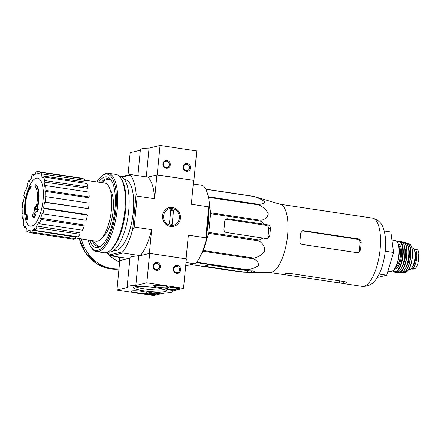 <?xml version="1.0" encoding="UTF-8"?>
<svg xmlns="http://www.w3.org/2000/svg" width="441" height="441" viewBox="0 0 441 441"><rect width="100%" height="100%" fill="white"/><g stroke="black" fill="none" stroke-linecap="round" stroke-linejoin="round"><path stroke-width="0.66" d="M255.554 196.918L280.404 204.31A34.53 12.48 98.5 0 1 287.615 235.18A34.53 12.48 98.5 0 1 270.157 272.51L251.348 272.34A37.16 13.434 -81.5 0 0 254.17 271.612L254.396 271.38M205.699 189.123L253.123 196.251L256.034 197.061M253.123 196.251A38.61 13.958 98.5 0 1 253.448 196.41C258.283 197.822 261.96 199.564 264.49 201.631C264.424 203.307 262.511 204.2 258.735 204.31A38.61 13.958 98.5 0 1 258.928 204.916C263.442 207.055 266.573 210.048 268.321 213.902C267.483 217.363 265.019 219.502 260.934 220.324A38.61 13.958 98.5 0 1 260.94 221.217L264.572 224.326L227.765 218.797A2.988 2.756 76.4 0 0 224.734 221.327L223.978 229.177A2.988 2.756 76.4 0 0 226.442 232.534L266.618 238.647L267.566 238.609L269.671 236.111A37.16 13.434 -81.5 0 0 270.427 228.262C270.355 226.47 269.528 225.351 267.941 224.91L264.572 224.326M209.497 204.519L210.572 212.76A38.61 13.958 98.5 0 1 210.578 213.653L208.769 232.446L259.132 240.009L263.249 238.063M259.132 240.009A38.61 13.958 98.5 0 1 258.95 240.946C262.775 243.25 264.71 246.536 264.76 250.802C262.224 254.672 258.569 257.103 253.807 258.09A38.61 13.958 98.5 0 1 253.487 258.817C257.125 260.521 258.735 262.759 258.316 265.543C255.317 267.93 251.342 269.319 246.392 269.716A38.61 13.958 98.5 0 1 246.017 270.041L248.928 270.857L212.127 265.328A2.988 0.402 -174.5 0 0 208.251 265.184L205.263 265.906A2.988 0.402 -174.5 0 0 205.048 266.039A2.988 0.402 -174.5 0 0 206.895 266.596L243.702 272.125L251.183 272.34A37.16 13.434 -81.5 0 0 251.348 272.34M254.214 271.154L254.17 271.612C254.705 271.215 254.165 270.972 252.544 270.884L248.928 270.857M191.069 264.594L238.868 271.772L243.702 272.125M227.765 218.797L225.93 219.243L266.077 225.362C267.753 225.786 268.635 226.895 268.718 228.675L270.427 228.262M208.769 232.446A38.61 13.958 98.5 0 1 208.587 233.383L203.444 250.521A38.61 13.958 98.5 0 1 203.125 251.254L201.421 253.867M208.317 196.653L208.373 196.741A38.61 13.958 98.5 0 1 208.565 197.347L208.764 198.891M208.599 214.376A33.516 12.116 98.5 0 1 208.213 223.4A33.516 12.116 98.5 0 1 206.84 232.666M205.76 189.244L253.448 196.41M208.373 196.741L258.735 204.31M208.565 197.347L258.928 204.916M210.572 212.76L260.934 220.324M210.578 213.653L260.94 221.217M208.587 233.383L258.95 240.946M203.444 250.521L253.807 258.09M203.125 251.254L253.487 258.817M196.68 262.246L246.392 269.716M196.421 262.593L246.017 270.041M36.972 209.613A17.91 6.477 98.5 0 0 36.09 184.796L35.539 184.713A17.91 6.477 98.5 0 1 36.311 209.883A68.598 20.159 1.7 0 1 37.788 209.299A66.823 55.45 153.3 0 0 37.066 211.233A68.3 20.071 -178.3 0 0 34.944 212.138A68.89 60.957 -124 0 1 34.448 208.45A68.173 56.569 -26.7 0 1 35.153 206.542A68.631 60.731 56 0 0 35.451 209.315A16.317 5.898 98.5 0 0 34.828 186.19A69.65 63.829 -54 0 1 35.539 184.713M35.842 208.031A68.631 60.731 56 0 1 35.704 206.625L35.153 206.542M37.788 209.299L38.339 209.381A66.823 55.45 153.3 0 0 37.617 211.316A68.3 20.071 -178.3 0 0 35.495 212.22L34.944 212.138M37.617 211.316L37.066 211.233M31.278 185.964L30.732 185.881A69.65 57.672 43.5 0 0 30.407 187.26L30.958 187.342A69.65 57.672 43.5 0 1 31.278 185.964M24.95 212.556L24.569 212.496A68.598 1.819 9.1 0 0 24.961 212.628A17.91 6.477 98.5 0 1 30.732 185.881M30.407 187.26A16.317 5.898 98.5 0 0 25.203 211.79A68.631 63.962 -77 0 1 25.275 208.935L25.826 209.017A68.173 45.825 29.2 0 0 26.096 210.682A68.89 64.204 103 0 0 26.102 214.491L25.55 214.409A68.3 1.814 -170.9 0 1 24.839 214.194A66.823 44.916 -150.8 0 1 24.569 212.496M26.096 210.682L25.545 210.6A68.89 64.204 103 0 0 25.55 214.409M25.275 208.935A68.173 45.825 29.2 0 0 25.545 210.6M25.451 208.962A16.317 5.898 98.5 0 1 30.958 187.342M26.102 214.613A68.587 9.311 5.5 0 1 26.499 214.436A69.127 63.763 76.4 0 0 27.022 219.491A67.517 9.162 -174.5 0 0 26.631 219.668A68.912 63.565 -103.6 0 1 26.102 214.613M27.022 219.491L27.574 219.574A69.127 63.763 76.4 0 1 27.05 214.519L26.499 214.436M27.574 219.574A67.517 9.162 -174.5 0 0 27.177 219.75L26.631 219.668M32.921 212.882A68.587 9.311 5.5 0 1 33.72 212.771A68.912 63.565 76.4 0 0 33.863 214.48A68.267 9.267 5.5 0 1 34.751 214.37A68.642 63.317 76.4 0 0 34.922 215.985A67.925 9.217 -174.5 0 0 34.029 216.101A68.912 63.565 76.4 0 0 34.249 217.826A67.517 9.162 -174.5 0 0 33.444 217.942A69.127 63.763 -103.6 0 1 33.229 216.217A67.925 9.217 -174.5 0 0 32.413 216.344A69.314 63.939 -103.6 0 1 32.248 214.723A68.267 9.267 5.5 0 1 33.058 214.596A69.127 63.763 -103.6 0 1 32.921 212.882M34.398 214.414A68.912 63.565 76.4 0 1 34.271 212.854L33.72 212.771M33.246 216.377A67.925 9.217 -174.5 0 0 32.965 216.426L32.413 216.344M34.751 214.37L35.302 214.453A68.642 63.317 76.4 0 0 35.467 216.068A67.925 9.217 -174.5 0 0 34.58 216.184A68.912 63.565 76.4 0 0 34.8 217.909A67.517 9.162 -174.5 0 0 33.996 218.025L33.444 217.942M34.8 217.909L34.249 217.826M34.58 216.184L34.029 216.101M35.467 216.068L34.922 215.985M110.267 189.95A24.779 8.958 98.5 0 1 113.183 210.412A24.779 8.958 98.5 0 1 103.315 236.244M185.683 265.895L194.442 263.773L196.328 262.72A42.788 15.468 -81.5 0 0 206.101 240.334L209.525 204.789A42.788 15.468 -81.5 0 0 203.698 186.179L202 185.27L193.279 183.958M121.33 176.72L130.437 174.52L147.873 177.139L156.919 174.95L193.913 180.391L196.747 150.949L160.05 145.436L149.052 148.099A22.888 3.104 -174.5 0 0 140.381 149.686L137.884 175.634M194.442 263.773L186.008 262.505M119.77 260.725L128.524 258.492L111.093 255.874L122.879 253.024L140.31 255.642L149.356 253.454L151.643 229.684L134.213 227.065L137.195 196.096L154.626 198.715L156.919 174.95M119.483 260.681L119.82 257.186M172.403 207.413A9.68 8.93 76.4 0 0 163.297 220.572A9.68 8.93 76.4 0 0 178.754 222.892A9.68 8.93 76.4 0 0 172.403 207.413M186.069 258.85L188.346 235.202L205.776 237.82L208.758 206.851L191.328 204.233L193.616 180.463M124.522 179.537L125.172 179.636A35.82 12.949 98.5 0 1 133.292 211.807A35.82 12.949 98.5 0 1 114.528 250.482L113.877 250.383M107.499 252.213A42.788 15.468 -81.5 0 0 109.401 254.964L122.929 251.695A42.788 15.468 -81.5 0 0 132.702 229.309L136.126 193.764A42.788 15.468 -81.5 0 0 130.299 175.149L122.107 177.133M130.437 174.52L130.299 175.149M122.929 251.695L122.879 253.024M111.093 255.874L109.401 254.964M154.626 198.715A42.788 15.468 -81.5 0 0 147.873 177.139L157.216 174.879L160.05 145.436M136.126 193.764L137.195 196.096M140.31 255.642A42.788 15.468 -81.5 0 0 151.643 229.684M134.213 227.065L132.702 229.309M208.758 206.851L209.525 204.789M206.101 240.334L205.776 237.82M100.78 245.902A33.731 12.194 98.5 0 1 98.872 246.017A33.731 12.194 98.5 0 1 93.619 240.88M102.367 182.668A33.731 12.194 98.5 0 1 108.899 179.3A33.731 12.194 98.5 0 1 110.685 179.972M99.666 246.276A33.99 12.287 98.5 0 1 99.214 246.067M109.236 179.355A33.99 12.287 98.5 0 1 109.732 179.289M26.697 193.968A24.305 8.787 98.5 0 1 38.213 178.28A24.305 8.787 98.5 0 1 43.097 199.949A24.305 8.787 98.5 0 1 31.664 226.128A24.305 8.787 98.5 0 1 24.641 212.981M24.619 212.507A24.305 8.787 98.5 0 1 24.613 207.843M41.945 173.914L85.251 180.424L84.881 181.946L41.482 175.805L41.945 173.914A30.848 11.152 -81.5 0 0 40.219 172.282L39.756 174.173A28.858 10.43 98.5 0 0 38.229 173.616A28.858 10.43 98.5 0 0 37.75 173.578L37.937 171.604A30.848 11.152 -81.5 0 0 35.848 172.111L35.655 174.085A28.858 10.43 98.5 0 0 33.439 175.7L33.323 173.947A30.848 11.152 -81.5 0 0 31.19 176.521L31.3 178.269A28.858 10.43 98.5 0 0 29.205 181.852L28.808 180.584A30.848 11.152 -81.5 0 0 26.956 184.829L27.353 186.091A28.858 10.43 98.5 0 0 25.705 191.091L25.082 190.506A30.848 11.152 -81.5 0 0 23.792 195.776L24.415 196.361A28.858 10.43 98.5 0 0 23.461 202.017L22.712 202.199A30.848 11.152 -81.5 0 0 22.182 207.694L22.932 207.513A28.858 10.43 98.5 0 0 22.816 212.964L22.05 213.885A30.848 11.152 -81.5 0 0 22.364 218.769L23.125 217.848A28.858 10.43 98.5 0 0 23.869 222.264L23.208 223.785A30.848 11.152 -81.5 0 0 24.31 227.313L24.977 225.792A28.858 10.43 98.5 0 0 26.466 228.504L26.002 230.395A30.848 11.152 -81.5 0 0 27.733 232.032L28.196 230.141A28.858 10.43 98.5 0 0 29.652 230.687L30.197 230.775M30.01 232.705A30.848 11.152 -81.5 0 0 32.105 232.198L75.405 238.708A30.848 11.152 -81.5 0 1 73.316 239.209L30.01 232.705L30.203 230.737A28.858 10.43 98.5 0 1 29.652 230.687M32.105 232.198L32.292 230.23L75.56 237.12L75.405 238.708M34.624 230.362A30.848 11.152 -81.5 0 0 36.757 227.793L80.064 234.298A30.848 11.152 -81.5 0 1 77.93 236.872L34.624 230.362L34.514 228.614A28.858 10.43 98.5 0 1 32.292 230.23M36.757 227.793L36.647 226.04L79.975 232.892L80.064 234.298M39.139 223.73A30.848 11.152 -81.5 0 0 40.991 219.486L84.297 225.99A30.848 11.152 -81.5 0 1 82.445 230.235L39.139 223.73L38.742 222.462A28.858 10.43 98.5 0 1 36.647 226.04M40.991 219.486L40.594 218.218L83.977 224.971L84.297 225.99M42.865 213.808A30.848 11.152 -81.5 0 0 44.155 208.538L87.461 215.043A30.848 11.152 -81.5 0 1 86.171 220.313L42.865 213.808L42.242 213.224A28.858 10.43 98.5 0 1 40.594 218.218M44.155 208.538L43.532 207.954L86.96 214.574L87.461 215.043M44.491 202.298L45.241 202.116L88.542 208.621L44.491 202.298A28.858 10.43 98.5 0 1 43.532 207.954M45.241 202.116A30.848 11.152 -81.5 0 0 45.77 196.62L45.021 196.802A28.858 10.43 98.5 0 0 45.131 191.35L45.897 190.429A30.848 11.152 -81.5 0 0 45.588 185.545L44.822 186.466A28.858 10.43 98.5 0 0 44.078 182.045L44.739 180.523A30.848 11.152 -81.5 0 0 43.637 176.995L42.975 178.517A28.858 10.43 98.5 0 0 41.482 175.805M85.102 180.231L104.743 183.004A29.453 10.65 98.5 0 1 111.452 209.464A29.453 10.65 98.5 0 1 95.989 241.26L75.477 237.991M44.739 180.523L88.046 187.034L87.511 188.257L44.078 182.045M45.897 190.429L89.203 196.934L88.586 197.673L45.131 191.35M22.915 207.805L22.182 207.694M25.843 190.617L25.082 190.506M29.795 180.733L28.808 180.584M35.335 174.25L33.323 173.947M81.21 178.44L81.243 178.114L37.937 171.604M85.251 180.424A30.848 11.152 -81.5 0 0 83.52 178.787L40.219 172.282M88.046 187.034A30.848 11.152 -81.5 0 0 86.943 183.506L43.637 176.995M89.203 196.934A30.848 11.152 -81.5 0 0 88.889 192.05L45.588 185.545M88.542 208.621A30.848 11.152 -81.5 0 0 89.071 203.125L45.77 196.62M30.043 232.379L27.733 232.032M25.832 227.545L24.31 227.313M23.257 218.901L22.364 218.769M377.259 277.494L386.746 275.201L393.565 252.461L390.902 232.021L384.232 231.018M393.565 252.461L385.285 251.216M386.746 275.201L379.155 274.059M269.671 236.111L267.963 236.525A32.634 11.797 -81.5 0 0 268.718 228.675M280.101 204.222L352.684 215.142M303.485 230.704L302.57 230.924L357.309 239.27C358.991 239.695 359.873 240.803 359.966 242.583L361.185 242.285C361.102 240.505 360.22 239.402 358.533 238.972L303.485 230.704L302.515 230.742L300.63 233.19A34.53 12.48 98.5 0 1 300.338 237.093A34.53 12.48 98.5 0 1 299.874 241.04C299.764 242.87 300.525 244 302.162 244.441L357.21 252.71L358.213 252.665L360.429 250.135A34.53 12.48 -81.5 0 0 360.892 246.194A34.53 12.48 -81.5 0 0 361.185 242.285M360.429 250.135L359.206 250.433A31.305 11.317 -81.5 0 0 359.966 242.583M284.346 274.214L284.307 274.627L343.181 283.513A34.53 12.48 -81.5 0 0 346.168 282.791C346.714 282.35 346.185 281.964 344.581 281.634L289.533 273.359L285.614 273.69A34.53 12.48 98.5 0 1 282.626 274.418L269.837 272.51M346.224 282.201L346.168 282.791L346.4 282.521M118.976 268.971A38.808 35.798 -103.6 0 1 112.416 268.63A38.808 35.798 -103.6 0 1 81.348 238.923M153.644 295.564L116.948 290.051L127.344 287.532A22.888 3.104 5.5 0 1 127.151 287.069A22.888 3.104 5.5 0 1 135.828 285.481L146.82 282.819L183.522 288.337L172.525 290.994A22.888 3.104 5.5 0 1 172.712 291.457A22.888 3.104 5.5 0 1 164.041 293.05L153.644 295.564M129.935 258.15L119.781 260.609L116.948 290.051M127.151 287.069L129.985 257.632A22.888 3.104 5.5 0 1 138.661 256.039L135.828 285.481M138.661 256.039L149.653 253.382L146.82 282.819M156.401 270.322A3.98 3.671 76.4 0 0 160.149 264.914A3.98 3.671 76.4 0 0 153.788 263.955A3.98 3.671 76.4 0 0 156.401 270.322M176.587 273.354A3.98 3.671 76.4 0 0 180.33 267.946A3.98 3.671 76.4 0 0 173.975 266.992A3.98 3.671 76.4 0 0 176.587 273.354M149.653 253.382L186.356 258.895L183.522 288.337M146.39 294.153L153.192 294.88L160.844 293.028L158.214 292.427A19.9 2.701 5.5 0 1 153.143 292.151L151.599 292.174L145.304 293.695L146.39 294.153L146.451 293.563L146.092 293.502M172.282 290.261L179.934 288.408L178.848 287.956L172.045 287.223L165.744 288.75L166.003 289.042A19.9 2.701 5.5 0 1 168.611 289.913L172.282 290.261L172.337 289.676L168.666 289.324L168.611 289.913M156.158 287.758A16.582 2.249 5.5 0 1 166.312 290.531A16.582 2.249 5.5 0 1 149.72 291.507A16.582 2.249 5.5 0 1 133.617 287.383A16.582 2.249 5.5 0 1 156.158 287.758M141.583 291.286A7.607 1.031 5.5 0 1 146.302 292.703A7.607 1.031 5.5 0 1 138.634 293A7.607 1.031 5.5 0 1 131.159 291.242A7.607 1.031 5.5 0 1 141.583 291.286M163.991 285.862A7.607 1.031 5.5 0 1 168.71 287.278A7.607 1.031 5.5 0 1 161.037 287.582A7.607 1.031 5.5 0 1 153.567 285.823A7.607 1.031 5.5 0 1 163.991 285.862M164.289 289.505A14.878 2.018 5.5 0 1 149.901 289.594A14.878 2.018 5.5 0 1 135.8 286.76M179.2 288.012L172.337 289.676M166.483 288.568A19.9 2.701 5.5 0 1 168.666 289.324M160.111 292.631L153.253 294.29L146.451 293.563M150.646 293.408L153.512 294.086L154.422 293.866L151.792 293.491L151.847 292.901L154.477 293.276L154.422 293.866M153.926 293.193L153.87 293.783M153.292 293.348L153.236 293.938M150.629 293.557L149.664 293.392L149.72 292.802L151.847 292.901M149.664 293.392L151.792 293.491M176.372 272.681A3.225 2.977 76.4 0 0 179.575 268.801A3.225 2.977 76.4 0 0 173.699 269.627A3.225 2.977 76.4 0 0 176.372 272.681M156.191 269.649A3.225 2.977 76.4 0 0 159.388 265.769A3.225 2.977 76.4 0 0 153.518 266.596A3.225 2.977 76.4 0 0 156.191 269.649M140.332 150.21L130.172 152.663L128.011 175.105M187.171 163.446A3.98 3.671 76.4 0 0 183.423 168.859A3.98 3.671 76.4 0 0 189.779 169.813A3.98 3.671 76.4 0 0 187.171 163.446M166.985 160.414A3.98 3.671 76.4 0 0 163.242 165.827A3.98 3.671 76.4 0 0 169.598 166.781A3.98 3.671 76.4 0 0 166.985 160.414M193.913 180.391L157.216 174.879M146.28 176.896L149.052 148.099M166.632 161.23A3.225 2.977 76.4 0 0 163.429 165.11A3.225 2.977 76.4 0 0 169.305 164.284A3.225 2.977 76.4 0 0 166.632 161.23M186.813 164.261A3.225 2.977 76.4 0 0 183.616 168.142A3.225 2.977 76.4 0 0 189.487 167.315A3.225 2.977 76.4 0 0 186.813 164.261M96.915 181.901A38.61 13.958 98.5 0 1 101.436 176.306A38.61 13.958 98.5 0 1 115.989 208.797A38.61 13.958 98.5 0 1 105.421 243.746A38.61 13.958 98.5 0 1 90.863 246.69A38.61 13.958 98.5 0 1 88.183 240.014M98.552 182.133A35.82 12.949 98.5 0 1 111.369 180.397A35.82 12.949 98.5 0 1 114.947 209.051A35.82 12.949 98.5 0 1 101.557 245.703A35.82 12.949 98.5 0 1 89.815 240.273M101.436 176.306L102.351 175.512A39.602 14.316 98.5 0 1 108.304 173.274A39.602 14.316 98.5 0 1 117.278 208.841A39.602 14.316 98.5 0 1 96.535 251.602A39.602 14.316 98.5 0 1 91.502 247.715L90.863 246.69M108.304 173.274L115.917 174.421A39.602 14.316 98.5 0 1 120.944 178.307A39.602 14.316 98.5 0 1 124.897 209.988A39.602 14.316 98.5 0 1 110.096 250.51A39.602 14.316 98.5 0 1 104.148 252.748L96.535 251.602M120.944 178.307L121.782 179.641A38.312 13.847 98.5 0 1 125.602 210.285A38.312 13.847 98.5 0 1 111.286 249.479L110.096 250.51M119.313 176.24L120.035 176.345A38.312 13.847 98.5 0 1 128.722 210.754A38.312 13.847 98.5 0 1 108.651 252.114L107.929 252.009M102.312 245.003A34.205 12.365 98.5 0 1 97.908 246.354A34.205 12.365 98.5 0 1 92.378 240.681M101.121 182.491A34.205 12.365 98.5 0 1 108.073 178.699A34.205 12.365 98.5 0 1 111.887 181.284M170.678 225.362A8.522 7.861 -103.6 0 1 165.083 211.735A8.522 7.861 -103.6 0 1 178.699 213.78A8.522 7.861 -103.6 0 1 170.678 225.362M172.172 224.326L169.421 223.912L170.799 209.585L173.55 209.999L172.172 224.326M170.695 210.693L173.55 209.999M416.431 249.578C417.638 249.358 418.448 250.609 418.856 253.327L417.875 263.481C416.91 266.585 415.813 268.36 414.579 268.812L413.123 269.164L410.946 268.938M413.994 249.209L413.994 249.209A9.752 3.522 98.5 0 1 414.518 249.182A9.752 3.522 98.5 0 1 416.651 258.647A9.752 3.522 98.5 0 1 412.142 268.442L411.227 268.668M411.999 247.886L412.495 247.958A10.948 3.958 98.5 0 1 414.981 257.787A10.948 3.958 98.5 0 1 409.242 269.605L408.746 269.534M414.733 251.276A8.677 3.137 98.5 0 1 415.488 259.132A8.677 3.137 98.5 0 1 412.622 266.838A0.998 0.358 98.5 0 1 412.495 266.921L412.445 266.932M266.077 225.362L267.941 224.91M206.895 266.596L207.005 265.488M247.313 272.152L247.462 270.636M380.159 249.088A34.53 12.48 98.5 0 1 362.067 286.369C368.329 286.556 373.047 284.109 376.228 279.026C380.936 272.262 383.973 262.803 385.34 250.648C386.145 242.429 385.599 235.301 383.703 229.254C382.154 223.46 378.367 219.734 372.331 218.075A34.53 12.48 98.5 0 1 380.159 249.088M251.183 272.34L251.326 270.873M357.309 239.27L358.533 238.972M339.355 282.896L339.548 280.878M343.181 283.513L343.379 281.452M79.275 238.598L85.675 253.14L96.573 263.652L110.311 268.845L118.971 269.016A38.51 35.523 -103.6 0 1 110.355 268.839A38.51 35.523 -103.6 0 1 79.341 238.603M119.638 262.103A38.808 35.798 -103.6 0 1 106.65 252.533M119.726 258.123A35.82 33.042 -103.6 0 1 117.488 256.833M166.036 288.679L166.003 289.042M150.668 294.197L150.613 294.786M153.253 294.29L153.192 294.88M414.579 268.812L412.142 268.442M413.123 269.164L411.04 268.85M398.879 254.666A15.722 5.683 98.5 0 1 390.643 271.645C394.871 270.934 397.699 265.3 399.127 254.744C399.744 246.447 398.477 241.712 395.318 240.549A15.722 5.683 98.5 0 1 398.879 254.666M399.099 254.76A15.325 5.54 98.5 0 1 393.19 270.587M398.813 245.687A11.543 4.173 98.5 0 1 400.434 255.515A11.543 4.173 98.5 0 1 395.5 267.759M398.504 244.457A12.337 4.46 98.5 0 1 401.464 255.554A12.337 4.46 98.5 0 1 394.838 268.845M397.363 241.971A15.325 5.54 98.5 0 1 402.583 255.284A15.325 5.54 98.5 0 1 393.019 270.884M397.28 241.855L399.557 241.188A15.722 5.683 98.5 0 1 403.102 255.3A15.722 5.683 98.5 0 1 394.888 272.279L392.903 270.972M404.744 255.554A15.672 5.667 98.5 0 1 396.63 272.488L399.959 270.554L401.657 267.808C403.306 264.374 404.369 260.3 404.86 255.593C405.433 247.384 404.243 242.688 401.282 241.497L401.282 241.497A15.672 5.667 98.5 0 1 404.744 255.554M403.317 243.25A15.474 5.595 98.5 0 1 404.844 255.598A15.474 5.595 98.5 0 1 399.088 271.408M405.036 252.522A11.742 4.245 98.5 0 1 404.91 256.16A11.742 4.245 98.5 0 1 403.454 263.051M404.728 247.522A12.139 4.388 98.5 0 1 405.428 256.177A12.139 4.388 98.5 0 1 401.69 267.742M402.512 242.142A15.314 5.535 98.5 0 1 406.619 255.89A15.314 5.535 98.5 0 1 397.991 272.229M402.385 242.032L403.576 242.015A15.507 5.606 98.5 0 1 406.894 255.901A15.507 5.606 98.5 0 1 398.967 272.67L397.837 272.301M408.647 256.199A15.281 5.524 98.5 0 1 400.93 272.725C404.783 271.667 407.385 266.171 408.746 256.232C409.303 248.465 408.212 243.901 405.466 242.539A15.281 5.524 98.5 0 1 408.647 256.199M407.418 244.501A15.088 5.452 98.5 0 1 408.735 256.243A15.088 5.452 98.5 0 1 403.377 271.419M408.923 253.338A11.345 4.101 98.5 0 1 408.796 256.8A11.345 4.101 98.5 0 1 407.407 263.415M408.636 248.437A11.742 4.245 98.5 0 1 409.314 256.822A11.742 4.245 98.5 0 1 405.692 268.018M406.674 243.327A14.707 5.314 98.5 0 1 410.428 256.552A14.707 5.314 98.5 0 1 402.313 272.323M406.541 243.195L407.71 243.278A14.9 5.386 98.5 0 1 410.714 256.568A14.9 5.386 98.5 0 1 403.295 272.676L402.153 272.411M412.274 256.855A14.531 5.253 98.5 0 1 405.119 272.555C408.813 271.254 411.255 266.044 412.445 256.916C412.997 249.815 411.988 245.483 409.424 243.928A14.531 5.253 98.5 0 1 412.274 256.855M411.31 246.166A14.14 5.11 98.5 0 1 412.418 256.932A14.14 5.11 98.5 0 1 407.583 270.972M418.95 254.799A11.444 4.14 98.5 0 1 418.222 262.103M98.872 246.017L100.008 246.188M108.899 179.3L110.029 179.47M38.229 173.616L39.833 173.842M342.624 283.447L362.067 286.369M352.888 215.153L372.331 218.075M172.767 290.939L172.712 291.457M416.905 249.545L414.518 249.182M387.937 271.237L390.643 271.645M391.95 240.042L395.318 240.549M394.888 272.279L396.63 272.488M399.557 241.188L401.282 241.497M398.967 272.67L400.93 272.725M403.576 242.015L405.466 242.539M403.295 272.676L405.119 272.555M407.71 243.278L409.424 243.928M418.051 262.842L418.922 254.022"/></g></svg>
